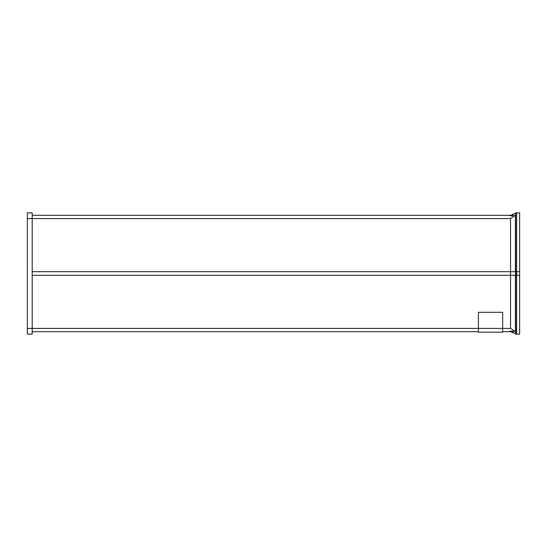 <?xml version="1.0" encoding="UTF-8"?>
<svg xmlns="http://www.w3.org/2000/svg" width="547" height="547" viewBox="0 0 547 547"><rect width="100%" height="100%" fill="white"/><g stroke="black" fill="none" stroke-linecap="round" stroke-linejoin="round"><path stroke-width="0.82" d="M478.42 331.701L32.198 331.701L478.42 331.701M478.42 332.186L502.672 332.186L478.42 332.186L478.42 328.426L32.198 328.426L32.198 334.128L27.35 334.128L27.35 212.872L32.198 212.872L27.35 212.872M32.198 334.128L27.35 334.128M27.35 328.426L32.198 328.426L32.198 212.872M515.65 271.681L515.65 214.527L514.583 215.785L509.954 215.785L515.924 212.872L519.65 212.872L519.65 334.128L515.924 334.128L509.954 331.215L510.987 331.701L509.954 331.215L514.583 331.215L515.65 332.473L515.65 275.319M513.565 332.767A3.638 3.638 0 0 0 510.987 331.701A3.638 3.638 0 0 1 513.565 332.767L513.551 332.761M513.565 214.233A3.638 3.638 0 0 1 510.987 215.299L32.198 215.299L510.987 215.299A3.638 3.638 0 0 0 513.565 214.233M515.65 214.527L516.621 212.872L516.621 271.681L519.65 271.681M510.953 331.427L511.889 331.721M512.806 332.173L513.503 332.713M32.198 275.319L516.621 275.319L516.621 334.128L515.65 332.473M32.198 271.681L510.536 271.681L510.536 218.574L514.583 215.785M514.583 331.215L510.536 328.426L510.536 271.681L516.621 271.681L516.621 275.319L519.65 275.319M510.987 331.701L502.672 331.701L510.987 331.701M502.672 332.186L502.672 312.303L478.42 312.303L478.42 328.426L510.536 328.426M510.536 218.574L27.35 218.574M515.404 214.998L515.404 271.681M515.602 271.681L515.602 275.319M515.842 271.681L515.842 275.319M515.404 275.319L515.404 332.002"/></g></svg>
